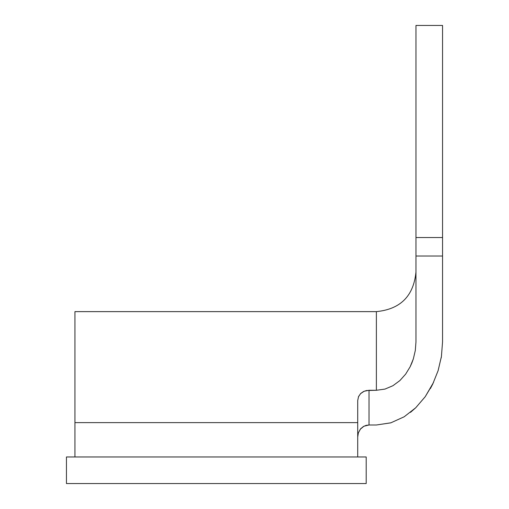 <?xml version="1.0" encoding="UTF-8"?>
<svg xmlns="http://www.w3.org/2000/svg" width="509" height="509" viewBox="0 0 509 509"><rect width="100%" height="100%" fill="white"/><g stroke="black" fill="none" stroke-linecap="round" stroke-linejoin="round"><path stroke-width="0.76" d="M357.712 400.5L357.712 422.616L357.712 400.545L358.565 396.524L360.779 393.419L363.56 391.51L366.525 390.524L376.38 390.282L384.982 389.086L392.923 385.714L399.87 380.586L405.641 374.134L410.114 366.836L413.359 358.839L415.306 350.497L415.968 341.921L415.968 256.021L442.55 256.021L442.55 25.45L415.968 25.45L415.968 237.531L442.55 237.531L415.968 237.531L415.968 25.45M74.938 456.967L74.938 311.623L74.938 422.616L357.712 422.616L357.712 437.059M357.712 437.008L358.374 432.815L360.588 428.864L363.356 426.542L366.009 425.409L369.025 424.996L369.025 390.282L376.38 390.282L376.38 311.623C400.405 309.262 413.607 296.066 415.968 272.035M74.938 437.059L74.938 422.616L357.712 422.616L357.712 456.967M366.2 456.967L66.45 456.967L366.2 456.967L366.2 483.55L66.45 483.55L366.2 483.55L366.2 456.967M358.387 396.95L360.493 393.699L364.145 391.243L369.025 390.282L369.025 424.996L376.38 424.996L369.025 424.996L363.973 426.205L360.353 429.144L358.349 432.898M74.938 311.623L376.38 311.623L376.38 390.282L384.982 389.086L392.923 385.714L399.87 380.586L405.641 374.134L410.114 366.836L411.889 362.917L413.359 358.839L415.306 350.497L415.968 341.921L415.968 256.021L442.55 256.021L442.55 341.921L441.424 356.453L438.128 370.597M433.566 382.354L425.187 396.753L415.7 407.785L404.152 416.795L390.81 422.845L376.38 424.996L390.95 422.801M410.489 412.354L415.611 407.868M415.777 407.709L425.308 396.587M430.372 388.596L432.612 384.34M441.163 358.043L441.36 356.854M415.968 256.021L415.968 237.531L415.968 256.021M442.55 311.979L442.55 25.45M442.55 341.921L441.424 356.453L438.109 370.654L432.688 384.193L425.187 396.753L415.7 407.785L404.152 416.795L390.81 422.845L376.38 424.996M365.716 425.499L366.887 425.206M360.741 428.686L361.148 428.26M66.45 483.55L66.45 456.967L66.45 483.55"/></g></svg>
